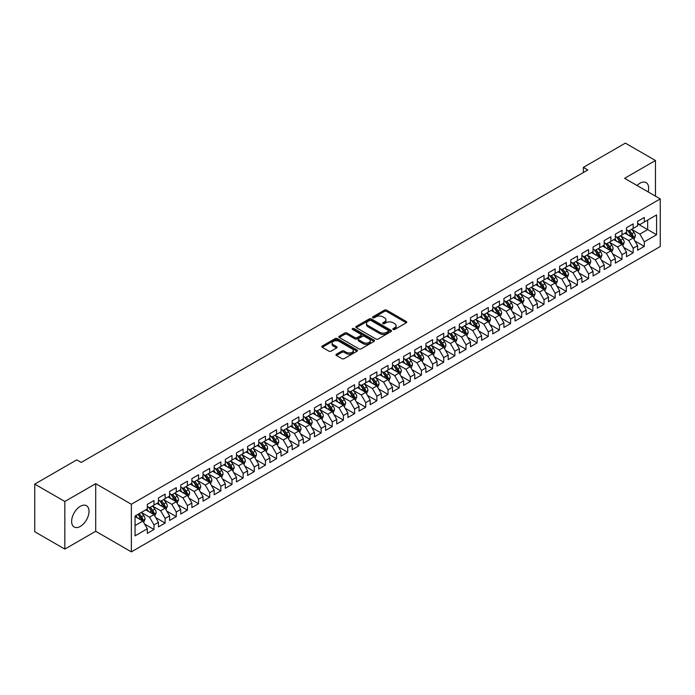 <?xml version="1.0" encoding="UTF-8"?>
<svg xmlns="http://www.w3.org/2000/svg" width="695" height="695" viewBox="0 0 695 695"><rect width="100%" height="100%" fill="white"/><g stroke="black" fill="none" stroke-linecap="round" stroke-linejoin="round"><path stroke-width="1.04" d="M393.161 329.473A1.086 0.625 0 0 0 394.699 329.473L406.314 322.758A1.546 0.895 0 0 0 406.775 322.132A1.546 0.895 0 0 0 406.314 321.498L386.629 310.135A1.546 0.895 0 0 0 384.439 310.135L372.824 316.842A1.086 0.625 0 0 0 372.503 317.285A1.086 0.625 0 0 0 372.824 317.728A1.086 0.625 0 0 0 374.353 317.728L375.856 316.859A4.952 2.858 0 0 1 382.858 316.859L384.5 317.806A4.952 2.858 0 0 1 385.942 319.822A4.952 2.858 0 0 1 384.5 321.846L382.988 322.715A1.086 0.625 0 0 0 382.676 323.158A1.086 0.625 0 0 0 382.988 323.601A1.086 0.625 0 0 0 384.526 323.601L386.029 322.732A4.952 2.858 0 0 1 393.031 322.732L394.673 323.679A4.952 2.858 0 0 1 396.115 325.694A4.952 2.858 0 0 1 394.673 327.719L393.161 328.587A1.086 0.625 0 0 0 392.849 329.03A1.086 0.625 0 0 0 393.161 329.473L393.161 328.587M80.325 526.393A12.293 7.098 120 0 0 88.361 515.56A12.293 7.098 120 0 0 86.475 505.708A12.293 7.098 120 0 0 80.325 506.316A12.293 7.098 120 0 0 72.297 517.149A12.293 7.098 120 0 0 74.183 527.001A12.293 7.098 120 0 0 80.325 526.393M648.148 191.924A12.293 7.098 120 0 0 646.115 182.603A12.293 7.098 120 0 0 639.965 183.211A12.293 7.098 120 0 0 637.028 185.504M336.423 354.215A1.546 0.895 0 0 0 335.972 354.841A1.546 0.895 0 0 0 336.423 355.475L341.949 358.663A1.546 0.895 0 0 0 344.138 358.663L357.039 351.21A1.546 0.895 0 0 0 357.491 350.584A1.546 0.895 0 0 0 357.039 349.95L337.353 338.578A1.546 0.895 0 0 0 335.164 338.578L322.254 346.032A1.546 0.895 0 0 0 321.802 346.666A1.546 0.895 0 0 0 322.254 347.3L328.926 351.149A1.546 0.895 0 0 0 331.115 351.149L336.641 347.96A1.546 0.895 0 0 0 337.092 347.326A1.546 0.895 0 0 0 336.641 346.692L333.331 344.79A4.135 2.389 0 0 1 332.123 343.095A4.135 2.389 0 0 1 334.677 340.889A4.135 2.389 0 0 1 339.186 341.41L352.148 348.89A4.135 2.389 0 0 1 353.355 350.584A4.135 2.389 0 0 1 350.801 352.791A4.135 2.389 0 0 1 346.292 352.269L344.138 351.018A1.546 0.895 0 0 0 341.949 351.018L336.423 354.215L336.423 355.475L341.949 352.313L341.949 351.018M64.835 501.495L64.835 549.102L95.71 531.284L95.71 483.668L64.835 501.495L34.75 484.12L76.763 459.864L81.219 462.436L587.814 169.962L583.357 167.382L583.357 172.534M95.71 483.668L131.364 504.257L660.25 198.909L660.25 246.525L131.364 551.873L131.364 504.257M655.455 196.146L655.455 160.502L624.588 178.32L660.25 198.909M655.455 160.502L625.37 143.127L583.357 167.382M375.96 339.021A1.546 0.895 0 0 0 378.149 339.021L391.059 331.567A1.546 0.895 0 0 0 391.511 330.942A1.546 0.895 0 0 0 391.059 330.307L371.373 318.944A1.546 0.895 0 0 0 369.184 318.944L356.274 326.389A1.546 0.895 0 0 0 355.823 327.024A1.546 0.895 0 0 0 356.274 327.658L375.96 339.021M352.938 329.708A1.086 0.625 0 0 1 354.033 329.856L354.033 328.57L374.049 340.124A1.546 0.895 0 0 1 374.501 340.759A1.546 0.895 0 0 1 374.049 341.393L361.139 348.847A1.546 0.895 0 0 1 358.959 348.847L339.264 337.475L339.264 336.215A1.546 0.895 0 0 0 338.812 336.84A1.546 0.895 0 0 0 339.264 337.475M339.264 336.215L344.79 333.027A1.546 0.895 0 0 1 346.979 333.027L354.963 337.631A1.546 0.895 0 0 0 357.152 337.631L360.818 335.52A1.546 0.895 0 0 0 361.27 334.886A1.546 0.895 0 0 0 360.818 334.252L352.504 329.456A1.086 0.625 0 0 1 352.183 329.013A1.086 0.625 0 0 1 352.852 328.44A1.086 0.625 0 0 1 354.033 328.57M637.628 223.807L647.662 229.602L647.662 220.08L656.575 214.929L644.317 222.009L644.317 217.439L637.628 221.297L637.628 225.866L633.171 228.446L633.171 223.877L626.482 227.734L626.482 232.304L622.025 234.875L622.025 230.306L615.344 234.172L615.344 238.733L610.879 241.313L610.879 236.743L604.198 240.6L604.198 245.17L599.742 247.741L599.742 243.172L593.052 247.038L593.052 251.607L588.596 254.179L588.596 249.609L581.906 253.466L581.906 258.036L577.449 260.608L577.449 256.047L570.769 259.904L570.769 264.474L566.312 267.045L566.312 262.475L559.623 266.341L559.623 270.902L555.166 273.483L555.166 268.913L548.477 272.77L548.477 277.34L544.02 279.911L544.02 275.342L537.331 279.208L537.331 283.777L532.874 286.349L532.874 281.779L526.193 285.636L526.193 290.206L521.736 292.777L521.736 288.216L515.047 292.074L515.047 296.643L510.59 299.215L510.59 294.645L503.901 298.503L503.901 303.072L499.444 305.652L499.444 301.083L492.755 304.94L492.755 309.51L488.298 312.081L488.298 307.511L481.618 311.377L481.618 315.938L477.161 318.519L477.161 313.949L470.472 317.806L470.472 322.376L466.015 324.947L466.015 320.378L459.326 324.244L459.326 328.813L454.869 331.385L454.869 326.815L448.188 330.672L448.188 335.242L443.723 337.813L443.723 333.253L437.042 337.11L437.042 341.679L432.585 344.251L432.585 339.681L425.896 343.547L425.896 348.108L421.439 350.688L421.439 346.119L414.75 349.976L414.75 354.546L410.293 357.117L410.293 352.547L403.613 356.413L403.613 360.983L399.147 363.555L399.147 358.985L392.466 362.842L392.466 367.412L388.01 369.983L388.01 365.414L381.32 369.28L381.32 373.849L376.864 376.421L376.864 371.851L370.174 375.708L370.174 380.278L365.718 382.849L365.718 378.288L359.037 382.146L359.037 386.715L354.58 389.287L354.58 384.717L347.891 388.583L347.891 393.144L343.434 395.724L343.434 391.155L336.745 395.012L336.745 399.582L332.288 402.153L332.288 397.583L325.599 401.449L325.599 406.019L321.142 408.591L321.142 404.021L314.461 407.878L314.461 412.448L310.005 415.019L310.005 410.458L303.315 414.316L303.315 418.885L298.859 421.457L298.859 416.887L292.169 420.744L292.169 425.314L287.713 427.894L287.713 423.325L281.023 427.182L281.023 431.751L276.567 434.323L276.567 429.753L269.886 433.619L269.886 438.18L265.429 440.76L265.429 436.191L258.74 440.048L258.74 444.618L254.283 447.189L254.283 442.619L247.594 446.485L247.594 451.055L243.137 453.626L243.137 449.057L236.456 452.914L236.456 457.484L231.991 460.055L231.991 455.494L225.31 459.352L225.31 463.921L220.854 466.493L220.854 461.923L214.164 465.789L214.164 470.35L209.708 472.93L209.708 468.361L203.018 472.218L203.018 476.787L198.561 479.359L198.561 474.789L191.881 478.655L191.881 483.225L187.415 485.796L187.415 481.227L180.735 485.084L180.735 489.654L176.278 492.225L176.278 487.664L169.589 491.521L169.589 496.091L165.132 498.663L165.132 494.093L158.443 497.95L158.443 502.52L153.986 505.1L153.986 500.53L147.305 504.388L147.305 508.957L135.047 516.038L135.047 535.854L147.305 528.773L142.849 521.05L135.047 516.55M656.575 214.929L656.575 234.745L644.317 241.825L639.86 234.102L631.781 229.437M634.9 240.957L644.317 246.395L644.317 241.825M644.317 246.395L637.628 250.252L637.628 245.683L633.171 248.263L628.714 240.54L620.635 235.874M623.754 247.394L633.171 252.824L633.171 248.263M633.171 252.824L626.482 256.69L626.482 252.12L622.025 254.691L617.568 246.968L609.489 242.303M612.608 253.823L622.025 259.261L622.025 254.691M622.025 259.261L615.344 263.118L615.344 258.549L610.879 261.129L606.422 253.406L598.343 248.74M601.47 260.26L610.879 265.698L610.879 261.129M610.879 265.698L604.198 269.556L604.198 264.986L599.742 267.558L595.285 259.843L587.206 255.178M590.324 266.689L599.742 272.127L599.742 267.558M599.742 272.127L593.052 275.985L593.052 271.424L588.596 273.995L584.139 266.272L576.059 261.607M579.178 273.126L588.596 278.565L588.596 273.995M588.596 278.565L581.906 282.422L581.906 277.852L577.449 280.424L572.993 272.709L564.913 268.044M568.032 279.555L577.449 284.993L577.449 280.424M577.449 284.993L570.769 288.859L570.769 284.29L566.312 286.861L561.847 279.138L553.767 274.473M556.895 285.993L566.312 291.431L566.312 286.861M566.312 291.431L559.623 295.288L559.623 290.719L555.166 293.299L550.709 285.576L542.63 280.91M545.749 292.43L555.166 297.86L555.166 293.299M555.166 297.86L548.477 301.726L548.477 297.156L544.02 299.727L539.563 292.004L531.484 287.348M534.603 298.859L544.02 304.297L544.02 299.727M544.02 304.297L537.331 308.154L537.331 303.593L532.874 306.165L528.417 298.442L520.338 293.777M523.457 305.296L532.874 310.735L532.874 306.165M532.874 310.735L526.193 314.592L526.193 310.022L521.736 312.594L517.271 304.879L509.192 300.214M512.319 311.725L521.736 317.163L521.736 312.594M521.736 317.163L515.047 321.029L515.047 316.46L510.59 319.031L506.134 311.308L498.054 306.643M501.173 318.162L510.59 323.601L510.59 319.031M510.59 323.601L503.901 327.458L503.901 322.888L499.444 325.469L494.988 317.745L486.908 313.08M490.027 324.6L499.444 330.029L499.444 325.469M499.444 330.029L492.755 333.895L492.755 329.326L488.298 331.897L483.842 324.174L475.762 319.509M478.881 331.029L488.298 336.467L488.298 331.897M488.298 336.467L481.618 340.324L481.618 335.755L477.161 338.335L472.704 330.612L464.625 325.946M467.744 337.466L477.161 342.904L477.161 338.335M477.161 342.904L470.472 346.762L470.472 342.192L466.015 344.763L461.558 337.049L453.479 332.384M456.598 343.895L466.015 349.333L466.015 344.763M466.015 349.333L459.326 353.19L459.326 348.629L454.869 351.201L450.412 343.478L442.333 338.812M445.452 350.332L454.869 355.77L454.869 351.201M454.869 355.77L448.188 359.628L448.188 355.058L443.723 357.63L439.266 349.915L431.187 345.25M434.314 356.761L443.723 362.199L443.723 357.63M443.723 362.199L437.042 366.065L437.042 361.496L432.585 364.067L428.129 356.344L420.049 351.679M423.168 363.198L432.585 368.637L432.585 364.067M432.585 368.637L425.896 372.494L425.896 367.924L421.439 370.505L416.983 362.781L408.903 358.116M412.022 369.636L421.439 375.065L421.439 370.505M421.439 375.065L414.75 378.931L414.75 374.362L410.293 376.933L405.837 369.21L397.757 364.554M400.876 376.065L410.293 381.503L410.293 376.933M410.293 381.503L403.613 385.36L403.613 380.799L399.147 383.371L394.69 375.647L386.611 370.982M389.739 382.502L399.147 387.94L399.147 383.371M399.147 387.94L392.466 391.798L392.466 387.228L388.01 389.799L383.553 382.085L375.474 377.42M378.593 388.931L388.01 394.369L388.01 389.799M388.01 394.369L381.32 398.235L381.32 393.665L376.864 396.237L372.407 388.514L364.328 383.849M367.447 395.368L376.864 400.807L376.864 396.237M376.864 400.807L370.174 404.664L370.174 400.094L365.718 402.666L361.261 394.951L353.182 390.286M356.3 401.806L365.718 407.235L365.718 402.666M365.718 407.235L359.037 411.101L359.037 406.532L354.58 409.103L350.115 401.38L342.036 396.715M345.163 408.234L354.58 413.673L354.58 409.103M354.58 413.673L347.891 417.53L347.891 412.96L343.434 415.541L338.978 407.817L330.898 403.152M334.017 414.672L343.434 420.101L343.434 415.541M343.434 420.101L336.745 423.967L336.745 419.398L332.288 421.969L327.832 414.255L319.752 409.59M322.871 421.101L332.288 426.539L332.288 421.969M332.288 426.539L325.599 430.396L325.599 425.835L321.142 428.407L316.685 420.684L308.606 416.018M311.725 427.538L321.142 432.976L321.142 428.407M321.142 432.976L314.461 436.834L314.461 432.264L310.005 434.835L305.539 427.121L297.46 422.456M300.588 433.967L310.005 439.405L310.005 434.835M310.005 439.405L303.315 443.271L303.315 438.701L298.859 441.273L294.402 433.55L286.323 428.885M289.441 440.404L298.859 445.843L298.859 441.273M298.859 445.843L292.169 449.7L292.169 445.13L287.713 447.71L283.256 439.987L275.177 435.322M278.295 446.842L287.713 452.271L287.713 447.71M287.713 452.271L281.023 456.137L281.023 451.568L276.567 454.139L272.11 446.416L264.031 441.759M267.149 453.27L276.567 458.709L276.567 454.139M276.567 458.709L269.886 462.566L269.886 457.996L265.429 460.577L260.972 452.853L252.893 448.188M256.012 459.708L265.429 465.146L265.429 460.577M265.429 465.146L258.74 469.003L258.74 464.434L254.283 467.005L249.826 459.291L241.747 454.626M244.866 466.136L254.283 471.575L254.283 467.005M254.283 471.575L247.594 475.432L247.594 470.871L243.137 473.443L238.68 465.72L230.601 461.054M233.72 472.574L243.137 478.012L243.137 473.443M243.137 478.012L236.456 481.87L236.456 477.3L231.991 479.871L227.534 472.157L219.455 467.492M222.582 479.011L231.991 484.441L231.991 479.871M231.991 484.441L225.31 488.307L225.31 483.737L220.854 486.309L216.397 478.586L208.318 473.921M211.436 485.44L220.854 490.878L220.854 486.309M220.854 490.878L214.164 494.736L214.164 490.166L209.708 492.746L205.251 485.023L197.172 480.358M200.29 491.878L209.708 497.307L209.708 492.746M209.708 497.307L203.018 501.173L203.018 496.604L198.561 499.175L194.105 491.461L186.025 486.795M189.144 498.306L198.561 503.745L198.561 499.175M198.561 503.745L191.881 507.602L191.881 503.041L187.415 505.613L182.959 497.889L174.879 493.224M178.007 504.744L187.415 510.182L187.415 505.613M187.415 510.182L180.735 514.039L180.735 509.47L176.278 512.041L171.821 504.327L163.742 499.662M166.861 511.173L176.278 516.611L176.278 512.041M176.278 516.611L169.589 520.477L169.589 515.907L165.132 518.479L160.675 510.755L152.596 506.09M155.715 517.61L165.132 523.048L165.132 518.479M165.132 523.048L158.443 526.906L158.443 522.336L153.986 524.916L149.529 517.193L141.45 512.528M144.569 524.047L153.986 529.477L153.986 524.916M153.986 529.477L147.305 533.343L147.305 528.773M147.305 506.386L149.529 507.671L153.986 505.1M135.047 525.559L142.849 521.05M158.443 499.948L160.675 501.234L165.132 498.663M149.529 517.193L153.986 514.621L145.742 509.861M158.443 522.336L153.986 514.621M169.589 493.511L171.821 494.805L176.278 492.225M160.675 510.755L165.132 508.184L156.888 503.423M169.589 515.907L165.132 508.184M180.735 487.082L182.959 488.368L187.415 485.796M171.821 504.327L176.278 501.747L168.034 496.986M180.735 509.47L176.278 501.747M191.881 480.645L194.105 481.93L198.561 479.359M182.959 497.889L187.415 495.318L179.171 490.557M191.881 503.041L187.415 495.318M203.018 474.216L205.251 475.502L209.708 472.93M194.105 491.461L198.561 488.88L190.317 484.12M203.018 496.604L198.561 488.88M214.164 467.778L216.397 469.064L220.854 466.493M205.251 485.023L209.708 482.452L201.463 477.691M214.164 490.166L209.708 482.452M225.31 461.35L227.534 462.635L231.991 460.055M216.397 478.586L220.854 476.014L212.601 471.253M225.31 483.737L220.854 476.014M236.456 454.912L238.68 456.198L243.137 453.626M227.534 472.157L231.991 469.585L223.747 464.816M236.456 477.3L231.991 469.585M247.594 448.475L249.826 449.769L254.283 447.189M238.68 465.72L243.137 463.148L234.893 458.387M247.594 470.871L243.137 463.148M258.74 442.046L260.972 443.332L265.429 440.76M249.826 459.291L254.283 456.711L246.039 451.95M258.74 464.434L254.283 456.711M269.886 435.609L272.11 436.894L276.567 434.323M260.972 452.853L265.429 450.282L257.176 445.521M269.886 457.996L265.429 450.282M281.023 429.18L283.256 430.466L287.713 427.894M272.11 446.416L276.567 443.844L268.322 439.084M281.023 451.568L276.567 443.844M292.169 422.742L294.402 424.028L298.859 421.457M283.256 439.987L287.713 437.416L279.468 432.655M292.169 445.13L287.713 437.416M303.315 416.314L305.539 417.599L310.005 415.019M294.402 433.55L298.859 430.978L290.614 426.217M303.315 438.701L298.859 430.978M314.461 409.876L316.685 411.162L321.142 408.591M305.539 427.121L310.005 424.541L301.752 419.78M314.461 432.264L310.005 424.541M325.599 403.439L327.832 404.725L332.288 402.153M316.685 420.684L321.142 418.112L312.898 413.351M325.599 425.835L321.142 418.112M336.745 397.01L338.978 398.296L343.434 395.724M327.832 414.255L332.288 411.675L324.044 406.914M336.745 419.398L332.288 411.675M347.891 390.573L350.115 391.858L354.58 389.287M338.978 407.817L343.434 405.246L335.19 400.485M347.891 412.96L343.434 405.246M359.037 384.144L361.261 385.43L365.718 382.849M350.115 401.38L354.58 398.808L346.327 394.048M359.037 406.532L354.58 398.808M370.174 377.706L372.407 378.992L376.864 376.421M361.261 394.951L365.718 392.38L357.473 387.619M370.174 400.094L365.718 392.38M381.32 371.269L383.553 372.563L388.01 369.983M372.407 388.514L376.864 385.942L368.619 381.181M381.32 393.665L376.864 385.942M392.466 364.84L394.69 366.126L399.147 363.555M383.553 382.085L388.01 379.505L379.765 374.744M392.466 387.228L388.01 379.505M403.613 358.403L405.837 359.689L410.293 357.117M394.69 375.647L399.147 373.076L390.903 368.315M403.613 380.799L399.147 373.076M414.75 351.974L416.983 353.26L421.439 350.688M405.837 369.21L410.293 366.639L402.049 361.878M414.75 374.362L410.293 366.639M425.896 345.537L428.129 346.822L432.585 344.251M416.983 362.781L421.439 360.21L413.195 355.449M425.896 367.924L421.439 360.21M437.042 339.108L439.266 340.394L443.723 337.813M428.129 356.344L432.585 353.772L424.332 349.012M437.042 361.496L432.585 353.772M448.188 332.67L450.412 333.956L454.869 331.385M439.266 349.915L443.723 347.335L435.478 342.574M448.188 355.058L443.723 347.335M459.326 326.233L461.558 327.519L466.015 324.947M450.412 343.478L454.869 340.906L446.624 336.145M459.326 348.629L454.869 340.906M470.472 319.804L472.704 321.09L477.161 318.519M461.558 337.049L466.015 334.469L457.77 329.708M470.472 342.192L466.015 334.469M481.618 313.367L483.842 314.653L488.298 312.081M472.704 330.612L477.161 328.04L468.908 323.279M481.618 335.755L477.161 328.04M492.755 306.938L494.988 308.224L499.444 305.652M483.842 324.174L488.298 321.603L480.054 316.842M492.755 329.326L488.298 321.603M503.901 300.501L506.134 301.786L510.59 299.215M494.988 317.745L499.444 315.174L491.2 310.413M503.901 322.888L499.444 315.174M515.047 294.063L517.271 295.358L521.736 292.777M506.134 311.308L510.59 308.736L502.346 303.976M515.047 316.46L510.59 308.736M526.193 287.634L528.417 288.92L532.874 286.349M517.271 304.879L521.736 302.299L513.483 297.538M526.193 310.022L521.736 302.299M537.331 281.197L539.563 282.483L544.02 279.911M528.417 298.442L532.874 295.87L524.629 291.109M537.331 303.593L532.874 295.87M548.477 274.768L550.709 276.054L555.166 273.483M539.563 292.004L544.02 289.433L535.776 284.672M548.477 297.156L544.02 289.433M559.623 268.331L561.847 269.617L566.312 267.045M550.709 285.576L555.166 283.004L546.922 278.243M559.623 290.719L555.166 283.004M570.769 261.902L572.993 263.188L577.449 260.608M561.847 279.138L566.312 276.567L558.059 271.806M570.769 284.29L566.312 276.567M581.906 255.465L584.139 256.75L588.596 254.179M572.993 272.709L577.449 270.138L569.205 265.368M581.906 277.852L577.449 270.138M593.052 249.027L595.285 250.322L599.742 247.741M584.139 266.272L588.596 263.7L580.351 258.94M593.052 271.424L588.596 263.7M604.198 242.598L606.422 243.884L610.879 241.313M595.285 259.843L599.742 257.263L591.488 252.502M604.198 264.986L599.742 257.263M615.344 236.161L617.568 237.447L622.025 234.875M606.422 253.406L610.879 250.834L602.635 246.073M615.344 258.549L610.879 250.834M626.482 229.732L628.714 231.018L633.171 228.446M617.568 246.968L622.025 244.397L613.781 239.636M626.482 252.12L622.025 244.397M637.628 223.295L639.86 224.581L644.317 222.009M628.714 240.54L633.171 237.968L624.927 233.207M637.628 245.683L633.171 237.968M34.75 484.12L34.75 531.736L64.835 549.102M95.71 531.284L131.364 551.873M639.86 234.102L647.662 229.602L656.575 234.745M393.596 329.621L394.673 329.004A4.952 2.858 0 0 0 396.115 326.989L396.115 325.694M385.942 319.822L385.942 321.116A4.952 2.858 0 0 1 384.5 323.132L383.423 323.748M406.297 322.775L386.629 311.421A1.546 0.895 0 0 0 384.439 311.421L373.25 317.876M391.042 331.584L371.373 320.23A1.546 0.895 0 0 0 369.184 320.23L356.292 327.666L356.274 326.389M388.323 331.385A1.086 0.625 0 0 0 388.644 330.942A1.086 0.625 0 0 0 388.323 330.499L371.043 320.517A1.086 0.625 0 0 0 369.514 320.517L367.924 321.438A4.952 2.858 0 0 0 366.474 323.453A4.952 2.858 0 0 0 367.924 325.477L379.739 332.297A4.952 2.858 0 0 0 386.741 332.297L388.323 331.385L388.323 332.67A1.086 0.625 0 0 0 388.644 332.227L388.644 330.942M366.474 323.453L366.474 324.739A4.952 2.858 0 0 0 367.924 326.763L367.924 325.477M388.323 332.67L386.741 333.583A4.952 2.858 0 0 1 379.739 333.583L367.924 326.763M339.29 337.492L344.79 334.312L344.79 333.027M361.27 334.886L361.27 336.171A1.546 0.895 0 0 1 360.818 336.806L357.152 338.917A1.546 0.895 0 0 1 354.963 338.917L346.979 334.312A1.546 0.895 0 0 0 344.79 334.312M354.033 329.856L374.032 341.401M363.25 342.418A4.135 2.389 0 0 0 367.759 342.939A4.135 2.389 0 0 0 370.313 340.732A4.135 2.389 0 0 0 369.097 339.038L364.536 336.406A1.546 0.895 0 0 0 362.347 336.406L358.681 338.517A1.546 0.895 0 0 0 358.229 339.151A1.546 0.895 0 0 0 358.681 339.777L363.25 342.418L363.25 343.704A4.135 2.389 0 0 0 367.759 344.225A4.135 2.389 0 0 0 370.313 342.018L370.313 340.732M358.229 339.151L358.229 340.437A1.546 0.895 0 0 0 358.681 341.071L358.681 339.777M363.25 343.704L358.681 341.071M353.355 350.584L353.355 351.87A4.135 2.389 0 0 1 350.801 354.076A4.135 2.389 0 0 1 346.292 353.555L344.138 352.313A1.546 0.895 0 0 0 341.949 352.313M332.123 343.095L332.123 344.381A4.135 2.389 0 0 0 333.331 346.075L333.331 344.79M336.641 346.692L336.641 347.96L333.331 346.075M357.022 351.227L337.353 339.864A1.546 0.895 0 0 0 335.164 339.864L322.28 347.309M633.996 239.393L635.378 236.022A4.179 2.415 -120 0 0 634.04 232.469L631.677 229.307M627.906 234.927L626.108 232.521M627.472 230.297L630.591 234.458A4.179 2.415 60 0 1 631.781 236.969L633.119 236.196A4.179 2.415 -120 0 0 631.929 233.685L629.557 230.532M628.211 230.723L631.13 234.623A2.128 1.225 60 0 1 631.52 235.275L633.119 236.196M622.85 245.83L624.232 242.459A4.179 2.415 -120 0 0 622.902 238.898L620.531 235.735M616.76 241.356L614.962 238.958M616.326 236.734L619.445 240.896A4.179 2.415 60 0 1 620.644 243.406L621.982 242.633A4.179 2.415 -120 0 0 620.783 240.122L618.42 236.96M617.064 237.16L619.992 241.061A2.128 1.225 60 0 1 620.374 241.704L621.982 242.633M611.704 252.259L613.086 248.888A4.179 2.415 -120 0 0 611.756 245.335L609.385 242.173M605.614 247.794L603.816 245.387M605.189 243.172L608.299 247.324A4.179 2.415 60 0 1 609.498 249.835L610.836 249.071A4.179 2.415 -120 0 0 609.637 246.551L607.274 243.398M605.918 243.589L608.846 247.498A2.128 1.225 60 0 1 609.228 248.141L610.836 249.071M600.567 258.696L601.948 255.326A4.179 2.415 -120 0 0 600.61 251.764L598.247 248.61M594.477 254.222L592.67 251.825M594.043 249.601L597.161 253.762A4.179 2.415 60 0 1 598.352 256.273L599.689 255.499A4.179 2.415 -120 0 0 598.499 252.989L596.128 249.826M594.781 250.026L597.7 253.927A2.128 1.225 60 0 1 598.091 254.579L599.689 255.499M589.421 265.125L590.802 261.754A4.179 2.415 -120 0 0 589.473 258.201L587.101 255.039M583.331 260.66L581.533 258.253M582.897 256.038L586.015 260.191A4.179 2.415 60 0 1 587.206 262.71L588.543 261.937A4.179 2.415 -120 0 0 587.353 259.426L584.981 256.264M583.635 256.464L586.554 260.364A2.128 1.225 60 0 1 586.945 261.007L588.543 261.937M578.275 271.563L579.656 268.192A4.179 2.415 -120 0 0 578.327 264.63L575.955 261.476M572.185 267.097L570.386 264.691M571.75 262.467L574.869 266.628A4.179 2.415 60 0 1 576.068 269.139L577.406 268.366A4.179 2.415 -120 0 0 576.207 265.855L573.844 262.693M572.489 262.892L575.417 266.793A2.128 1.225 60 0 1 575.799 267.445L577.406 268.366M567.129 278L568.51 274.621A4.179 2.415 -120 0 0 567.181 271.067L564.818 267.905M561.039 273.526L559.24 271.128M560.613 268.904L563.723 273.065A4.179 2.415 60 0 1 564.922 275.576L566.26 274.803A4.179 2.415 -120 0 0 565.061 272.292L562.698 269.13M561.343 269.33L564.27 273.231A2.128 1.225 60 0 1 564.653 273.873L566.26 274.803M555.991 284.429L557.373 281.058A4.179 2.415 -120 0 0 556.035 277.505L553.672 274.343M549.901 279.963L548.094 277.557M549.467 275.333L552.586 279.494A4.179 2.415 60 0 1 553.776 282.005L555.114 281.232A4.179 2.415 -120 0 0 553.924 278.721L551.552 275.567M550.205 275.759L553.124 279.668A2.128 1.225 60 0 1 553.515 280.311L555.114 281.232M544.845 290.866L546.227 287.495A4.179 2.415 -120 0 0 544.897 283.934L542.526 280.771M538.755 286.392L536.957 283.994M538.321 281.77L541.44 285.932A4.179 2.415 60 0 1 542.639 288.442L543.968 287.669A4.179 2.415 -120 0 0 542.778 285.159L540.406 281.996M539.059 282.196L541.978 286.097A2.128 1.225 60 0 1 542.369 286.748L543.968 287.669M533.699 297.295L535.081 293.924A4.179 2.415 -120 0 0 533.751 290.371L531.38 287.209M527.609 292.83L525.811 290.423M527.184 288.208L530.294 292.36A4.179 2.415 60 0 1 531.493 294.88L532.83 294.107A4.179 2.415 -120 0 0 531.632 291.596L529.269 288.434M527.913 288.625L530.841 292.534A2.128 1.225 60 0 1 531.223 293.177L532.83 294.107M522.562 303.732L523.943 300.362A4.179 2.415 -120 0 0 522.605 296.8L520.242 293.646M516.463 299.258L514.665 296.861M516.038 294.637L519.148 298.798A4.179 2.415 60 0 1 520.346 301.309L521.684 300.535A4.179 2.415 -120 0 0 520.486 298.025L518.122 294.862M516.767 295.062L519.695 298.963A2.128 1.225 60 0 1 520.077 299.615L521.684 300.535M511.416 310.161L512.797 306.79A4.179 2.415 -120 0 0 511.459 303.237L509.096 300.075M505.326 305.696L503.519 303.298M504.891 301.074L508.01 305.235A4.179 2.415 60 0 1 509.2 307.746L510.538 306.973A4.179 2.415 -120 0 0 509.348 304.462L506.976 301.3M505.63 301.5L508.549 305.4A2.128 1.225 60 0 1 508.94 306.043L510.538 306.973M500.27 316.599L501.651 313.228A4.179 2.415 -120 0 0 500.322 309.675L497.95 306.512M494.18 312.133L492.381 309.727M493.745 307.503L496.864 311.664A4.179 2.415 60 0 1 498.063 314.175L499.401 313.402A4.179 2.415 -120 0 0 498.202 310.891L495.83 307.737M494.484 307.928L497.403 311.829A2.128 1.225 60 0 1 497.794 312.481L499.401 313.402M489.124 323.036L490.505 319.657A4.179 2.415 -120 0 0 489.176 316.103L486.804 312.941M483.034 318.562L481.235 316.164M482.608 313.94L485.718 318.102A4.179 2.415 60 0 1 486.917 320.612L488.255 319.839A4.179 2.415 -120 0 0 487.056 317.328L484.693 314.166M483.338 314.366L486.265 318.267A2.128 1.225 60 0 1 486.648 318.909L488.255 319.839M477.986 329.465L479.368 326.094A4.179 2.415 -120 0 0 478.03 322.541L475.667 319.379M471.888 324.999L470.089 322.593M471.462 320.378L474.581 324.53A4.179 2.415 60 0 1 475.771 327.041L477.109 326.276A4.179 2.415 -120 0 0 475.91 323.757L473.547 320.604M472.192 320.795L475.119 324.704A2.128 1.225 60 0 1 475.502 325.347L477.109 326.276M466.84 335.902L468.222 332.531A4.179 2.415 -120 0 0 466.884 328.97L464.521 325.816M460.75 331.428L458.952 329.03M460.316 326.806L463.435 330.968A4.179 2.415 60 0 1 464.625 333.478L465.963 332.705A4.179 2.415 -120 0 0 464.773 330.195L462.401 327.032M461.054 327.232L463.973 331.133A2.128 1.225 60 0 1 464.364 331.784L465.963 332.705M455.694 342.331L457.075 338.96A4.179 2.415 -120 0 0 455.746 335.407L453.375 332.245M449.604 337.866L447.806 335.459M449.17 333.244L452.289 337.396A4.179 2.415 60 0 1 453.488 339.916L454.825 339.143A4.179 2.415 -120 0 0 453.626 336.632L451.255 333.47M449.908 333.669L452.827 337.57A2.128 1.225 60 0 1 453.218 338.213L454.825 339.143M444.548 348.768L445.929 345.398A4.179 2.415 -120 0 0 444.6 341.836L442.229 338.682M438.458 344.303L436.66 341.897M438.032 339.673L441.143 343.834A4.179 2.415 60 0 1 442.341 346.345L443.679 345.571A4.179 2.415 -120 0 0 442.48 343.061L440.117 339.898M438.762 340.098L441.69 343.999A2.128 1.225 60 0 1 442.072 344.651L443.679 345.571M433.411 355.197L434.792 351.826A4.179 2.415 -120 0 0 433.454 348.273L431.091 345.111M427.312 350.732L425.514 348.334M426.886 346.11L430.005 350.271A4.179 2.415 60 0 1 431.195 352.782L432.533 352.009A4.179 2.415 -120 0 0 431.334 349.498L428.971 346.336M427.616 346.536L430.544 350.436A2.128 1.225 60 0 1 430.935 351.079L432.533 352.009M422.265 361.635L423.646 358.264A4.179 2.415 -120 0 0 422.308 354.711L419.945 351.548M416.175 357.169L414.376 354.763M415.74 352.539L418.859 356.7A4.179 2.415 60 0 1 420.049 359.211L421.387 358.438A4.179 2.415 -120 0 0 420.197 355.927L417.825 352.773M416.479 352.964L419.398 356.874A2.128 1.225 60 0 1 419.789 357.517L421.387 358.438M411.119 368.072L412.5 364.701A4.179 2.415 -120 0 0 411.171 361.139L408.799 357.977M405.029 363.598L403.23 361.2M404.594 358.976L407.713 363.137A4.179 2.415 60 0 1 408.912 365.648L410.25 364.875A4.179 2.415 -120 0 0 409.051 362.364L406.688 359.202M405.333 359.402L408.26 363.303A2.128 1.225 60 0 1 408.643 363.945L410.25 364.875M399.972 374.501L401.354 371.13A4.179 2.415 -120 0 0 400.025 367.577L397.662 364.415M393.883 370.035L392.084 367.629M393.457 365.414L396.567 369.566A4.179 2.415 60 0 1 397.766 372.086L399.104 371.312A4.179 2.415 -120 0 0 397.905 368.793L395.542 365.639M394.187 365.831L397.114 369.74A2.128 1.225 60 0 1 397.497 370.383L399.104 371.312M388.835 380.938L390.216 377.567A4.179 2.415 -120 0 0 388.879 374.006L386.516 370.852M382.745 376.464L380.938 374.066M382.311 371.842L385.43 376.004A4.179 2.415 60 0 1 386.62 378.514L387.958 377.741A4.179 2.415 -120 0 0 386.767 375.231L384.396 372.068M383.049 372.268L385.968 376.169A2.128 1.225 60 0 1 386.359 376.82L387.958 377.741M377.689 387.367L379.07 383.996A4.179 2.415 -120 0 0 377.741 380.443L375.37 377.281M371.599 382.902L369.801 380.495M371.165 378.28L374.284 382.441A4.179 2.415 60 0 1 375.474 384.952L376.812 384.179A4.179 2.415 -120 0 0 375.621 381.668L373.25 378.506M371.903 378.706L374.822 382.606A2.128 1.225 60 0 1 375.213 383.249L376.812 384.179M366.543 393.804L367.924 390.434A4.179 2.415 -120 0 0 366.595 386.88L364.223 383.718M360.453 389.339L358.655 386.933M360.019 384.709L363.137 388.87A4.179 2.415 60 0 1 364.336 391.381L365.674 390.607A4.179 2.415 -120 0 0 364.475 388.097L362.112 384.934M360.757 385.134L363.685 389.035A2.128 1.225 60 0 1 364.067 389.687L365.674 390.607M355.397 400.242L356.778 396.862A4.179 2.415 -120 0 0 355.449 393.309L353.086 390.147M349.307 395.768L347.509 393.37M348.881 391.146L351.991 395.307A4.179 2.415 60 0 1 353.19 397.818L354.528 397.045A4.179 2.415 -120 0 0 353.329 394.534L350.966 391.372M349.611 391.572L352.539 395.472A2.128 1.225 60 0 1 352.921 396.115L354.528 397.045M344.26 406.671L345.641 403.3A4.179 2.415 -120 0 0 344.303 399.747L341.94 396.584M338.17 402.205L336.363 399.799M337.735 397.575L340.854 401.736A4.179 2.415 60 0 1 342.044 404.247L343.382 403.482A4.179 2.415 -120 0 0 342.192 400.963L339.82 397.809M338.474 398L341.393 401.91A2.128 1.225 60 0 1 341.784 402.553L343.382 403.482M333.113 413.108L334.495 409.737A4.179 2.415 -120 0 0 333.166 406.175L330.794 403.022M327.024 408.634L325.225 406.236M326.589 404.012L329.708 408.173A4.179 2.415 60 0 1 330.907 410.684L332.236 409.911A4.179 2.415 -120 0 0 331.046 407.4L328.674 404.238M327.328 404.438L330.247 408.339A2.128 1.225 60 0 1 330.638 408.99L332.236 409.911M321.967 419.537L323.349 416.166A4.179 2.415 -120 0 0 322.02 412.613L319.648 409.451M315.878 415.071L314.079 412.665M315.452 410.45L318.562 414.602A4.179 2.415 60 0 1 319.761 417.122L321.099 416.348A4.179 2.415 -120 0 0 319.9 413.838L317.537 410.676M316.182 410.867L319.109 414.776A2.128 1.225 60 0 1 319.491 415.419L321.099 416.348M310.83 425.974L312.211 422.603A4.179 2.415 -120 0 0 310.873 419.042L308.511 415.888M304.731 421.5L302.933 419.102M304.306 416.878L307.416 421.04A4.179 2.415 60 0 1 308.615 423.55L309.953 422.777A4.179 2.415 -120 0 0 308.754 420.267L306.391 417.104M305.036 417.304L307.963 421.205A2.128 1.225 60 0 1 308.345 421.856L309.953 422.777M299.684 432.403L301.065 429.032A4.179 2.415 -120 0 0 299.727 425.479L297.364 422.317M293.594 427.938L291.796 425.54M293.16 423.316L296.279 427.477A4.179 2.415 60 0 1 297.469 429.988L298.807 429.215A4.179 2.415 -120 0 0 297.616 426.704L295.245 423.542M293.898 423.742L296.817 427.642A2.128 1.225 60 0 1 297.208 428.285L298.807 429.215M288.538 438.84L289.919 435.47A4.179 2.415 -120 0 0 288.59 431.916L286.218 428.754M282.448 434.375L280.65 431.969M282.014 429.745L285.132 433.906A4.179 2.415 60 0 1 286.331 436.417L287.669 435.643A4.179 2.415 -120 0 0 286.47 433.133L284.099 429.979M282.752 430.17L285.671 434.071A2.128 1.225 60 0 1 286.062 434.722L287.669 435.643M277.392 445.278L278.773 441.907A4.179 2.415 -120 0 0 277.444 438.345L275.072 435.183M271.302 440.804L269.504 438.406M270.876 436.182L273.986 440.343A4.179 2.415 60 0 1 275.185 442.854L276.523 442.081A4.179 2.415 -120 0 0 275.324 439.57L272.961 436.408M271.606 436.608L274.534 440.508A2.128 1.225 60 0 1 274.916 441.151L276.523 442.081M266.255 451.707L267.636 448.336A4.179 2.415 -120 0 0 266.298 444.783L263.935 441.62M260.156 447.241L258.358 444.835M259.73 442.619L262.849 446.772A4.179 2.415 60 0 1 264.039 449.283L265.377 448.518A4.179 2.415 -120 0 0 264.178 445.999L261.815 442.845M260.46 443.036L263.388 446.946A2.128 1.225 60 0 1 263.77 447.589L265.377 448.518M255.108 458.144L256.49 454.773A4.179 2.415 -120 0 0 255.152 451.211L252.789 448.058M249.018 453.67L247.22 451.272M248.584 449.048L251.703 453.209A4.179 2.415 60 0 1 252.893 455.72L254.231 454.947A4.179 2.415 -120 0 0 253.041 452.436L250.669 449.274M249.323 449.474L252.242 453.375A2.128 1.225 60 0 1 252.633 454.026L254.231 454.947M243.962 464.573L245.344 461.202A4.179 2.415 -120 0 0 244.014 457.649L241.643 454.487M237.872 460.107L236.074 457.701M237.438 455.486L240.557 459.647A4.179 2.415 60 0 1 241.756 462.158L243.094 461.384A4.179 2.415 -120 0 0 241.895 458.874L239.523 455.711M238.177 455.911L241.095 459.812A2.128 1.225 60 0 1 241.486 460.455L243.094 461.384M232.816 471.01L234.198 467.639A4.179 2.415 -120 0 0 232.868 464.086L230.497 460.924M226.726 466.545L224.928 464.138M226.301 461.914L229.411 466.076A4.179 2.415 60 0 1 230.61 468.586L231.948 467.813A4.179 2.415 -120 0 0 230.749 465.303L228.386 462.14M227.03 462.34L229.958 466.241A2.128 1.225 60 0 1 230.34 466.892L231.948 467.813M221.679 477.448L223.06 474.068A4.179 2.415 -120 0 0 221.722 470.515L219.359 467.353M215.58 472.974L213.782 470.576M215.155 468.352L218.273 472.513A4.179 2.415 60 0 1 219.464 475.024L220.802 474.251A4.179 2.415 -120 0 0 219.603 471.74L217.24 468.578M215.884 468.778L218.812 472.678A2.128 1.225 60 0 1 219.203 473.321L220.802 474.251M210.533 483.876L211.914 480.506A4.179 2.415 -120 0 0 210.576 476.952L208.213 473.79M204.443 479.411L202.645 477.005M204.009 474.781L207.127 478.942A4.179 2.415 60 0 1 208.318 481.453L209.655 480.688A4.179 2.415 -120 0 0 208.465 478.169L206.094 475.015M204.747 475.206L207.666 479.116A2.128 1.225 60 0 1 208.057 479.759L209.655 480.688M199.387 490.314L200.768 486.943A4.179 2.415 -120 0 0 199.439 483.381L197.067 480.219M193.297 485.84L191.499 483.442M192.863 481.218L195.981 485.379A4.179 2.415 60 0 1 197.18 487.89L198.518 487.117A4.179 2.415 -120 0 0 197.319 484.606L194.956 481.444M193.601 481.644L196.529 485.544A2.128 1.225 60 0 1 196.911 486.196L198.518 487.117M188.241 496.743L189.622 493.372A4.179 2.415 -120 0 0 188.293 489.819L185.93 486.656M182.151 492.277L180.352 489.871M181.725 487.655L184.835 491.808A4.179 2.415 60 0 1 186.034 494.327L187.372 493.554A4.179 2.415 -120 0 0 186.173 491.044L183.81 487.881M182.455 488.072L185.383 491.982A2.128 1.225 60 0 1 185.765 492.625L187.372 493.554M177.103 503.18L178.485 499.809A4.179 2.415 -120 0 0 177.147 496.247L174.784 493.094M171.013 498.706L169.206 496.308M170.579 494.084L173.698 498.245A4.179 2.415 60 0 1 174.888 500.756L176.226 499.983A4.179 2.415 -120 0 0 175.036 497.472L172.664 494.31M171.317 494.51L174.237 498.411A2.128 1.225 60 0 1 174.627 499.062L176.226 499.983M165.957 509.609L167.339 506.238A4.179 2.415 -120 0 0 166.009 502.685L163.638 499.523M159.867 505.143L158.069 502.746M159.433 500.522L162.552 504.683A4.179 2.415 60 0 1 163.742 507.194L165.08 506.42A4.179 2.415 -120 0 0 163.89 503.91L161.518 500.748M160.171 500.947L163.09 504.848A2.128 1.225 60 0 1 163.481 505.491L165.08 506.42M154.811 516.046L156.193 512.675A4.179 2.415 -120 0 0 154.863 509.122L152.492 505.96M148.721 511.581L146.923 509.174M148.287 506.95L151.406 511.112A4.179 2.415 60 0 1 152.605 513.622L153.942 512.849A4.179 2.415 -120 0 0 152.744 510.339L150.381 507.185M149.025 507.376L151.953 511.277A2.128 1.225 60 0 1 152.335 511.928L153.942 512.849M143.665 522.484L145.047 519.113A4.179 2.415 -120 0 0 143.717 515.551L141.354 512.389M137.575 518.01L135.777 515.612M137.897 514.387L140.26 517.549A4.179 2.415 60 0 1 141.459 520.06L142.796 519.287A4.179 2.415 -120 0 0 141.598 516.776L139.235 513.614M138.183 514.222L140.807 517.714A2.128 1.225 60 0 1 141.189 518.357L142.796 519.287M394.673 329.004L394.673 327.719M382.988 323.601L382.988 322.715M384.5 323.132L384.5 321.846M372.824 317.728L372.824 316.842M384.439 311.421L384.439 310.135M386.629 311.421L386.629 310.135M406.314 322.758L406.314 321.498M369.184 320.23L369.184 318.944M371.373 320.23L371.373 318.944M391.059 331.567L391.059 330.307M379.739 333.583L379.739 332.297M386.741 333.583L386.741 332.297M346.979 334.312L346.979 333.027M354.963 338.917L354.963 337.631M357.152 338.917L357.152 337.631M360.818 336.806L360.818 335.52M374.049 341.393L374.049 340.124M344.138 352.313L344.138 351.018M346.292 353.555L346.292 352.269M322.254 347.3L322.254 346.032M335.164 339.864L335.164 338.578M337.353 339.864L337.353 338.578M357.039 351.21L357.039 349.95M632.65 237.664L635.352 236.1M631.929 233.685L634.04 232.469M628.845 235.466L630.591 234.458M621.504 244.093L624.206 242.538M620.783 240.122L622.902 238.898M617.699 241.903L619.445 240.896M610.358 250.53L613.059 248.966M609.637 246.551L611.756 245.335M606.561 248.332L608.299 247.324M599.212 256.968L601.922 255.404M598.499 252.989L600.61 251.764M595.415 254.77L597.161 253.762M588.074 263.396L590.776 261.841M587.353 259.426L589.473 258.201M584.269 261.198L586.015 260.191M576.928 269.834L579.63 268.27M576.207 265.855L578.327 264.63M573.123 267.636L574.869 266.628M565.782 276.262L568.484 274.707M565.061 272.292L567.181 271.067M561.986 274.073L563.723 273.065M554.645 282.7L557.347 281.136M553.924 278.721L556.035 277.505M550.84 280.502L552.586 279.494M543.499 289.129L546.201 287.574M542.778 285.159L544.897 283.934M539.694 286.939L541.44 285.932M532.353 295.566L535.054 294.002M531.632 291.596L533.751 290.371M528.548 293.368L530.294 292.36M521.207 302.004L523.908 300.44M520.486 298.025L522.605 296.8M517.41 299.806L519.148 298.798M510.069 308.432L512.771 306.877M509.348 304.462L511.459 303.237M506.264 306.243L508.01 305.235M498.923 314.87L501.625 313.306M498.202 310.891L500.322 309.675M495.118 312.672L496.864 311.664M487.777 321.298L490.479 319.743M487.056 317.328L489.176 316.103M483.972 319.109L485.718 318.102M476.631 327.736L479.333 326.172M475.91 323.757L478.03 322.541M472.835 325.538L474.581 324.53M465.494 334.173L468.195 332.61M464.773 330.195L466.884 328.97M461.689 331.975L463.435 330.968M454.348 340.602L457.049 339.047M453.626 336.632L455.746 335.407M450.542 338.404L452.289 337.396M443.202 347.04L445.903 345.476M442.48 343.061L444.6 341.836M439.396 344.842L441.143 343.834M432.055 353.468L434.757 351.913M431.334 349.498L433.454 348.273M428.259 351.279L430.005 350.271M420.918 359.906L423.62 358.342M420.197 355.927L422.308 354.711M417.113 357.708L418.859 356.7M409.772 366.334L412.474 364.779M409.051 362.364L411.171 361.139M405.967 364.145L407.713 363.137M398.626 372.772L401.328 371.208M397.905 368.793L400.025 367.577M394.83 370.574L396.567 369.566M387.48 379.209L390.19 377.646M386.767 375.231L388.879 374.006M383.683 377.011L385.43 376.004M376.342 385.638L379.044 384.083M375.621 381.668L377.741 380.443M372.537 383.44L374.284 382.441M365.196 392.076L367.898 390.512M364.475 388.097L366.595 386.88M361.391 389.878L363.137 388.87M354.05 398.504L356.752 396.949M353.329 394.534L355.449 393.309M350.254 396.315L351.991 395.307M342.913 404.942L345.615 403.378M342.192 400.963L344.303 399.747M339.108 402.744L340.854 401.736M331.767 411.379L334.469 409.815M331.046 407.4L333.166 406.175M327.962 409.181L329.708 408.173M320.621 417.808L323.323 416.244M319.9 413.838L322.02 412.613M316.816 415.61L318.562 414.602M309.475 424.245L312.177 422.682M308.754 420.267L310.873 419.042M305.678 422.047L307.416 421.04M298.337 430.674L301.039 429.119M297.616 426.704L299.727 425.479M294.532 428.485L296.279 427.477M287.191 437.112L289.893 435.548M286.47 433.133L288.59 431.916M283.386 434.914L285.132 433.906M276.045 443.54L278.747 441.985M275.324 439.57L277.444 438.345M272.24 441.351L273.986 440.343M264.899 449.978L267.601 448.414M264.178 445.999L266.298 444.783M261.103 447.78L262.849 446.772M253.762 456.415L256.464 454.851M253.041 452.436L255.152 451.211M249.957 454.217L251.703 453.209M242.616 462.844L245.318 461.289M241.895 458.874L244.014 457.649M238.811 460.646L240.557 459.647M231.47 469.281L234.172 467.718M230.749 465.303L232.868 464.086M227.665 467.083L229.411 466.076M220.324 475.71L223.026 474.155M219.603 471.74L221.722 470.515M216.527 473.521L218.273 472.513M209.186 482.148L211.888 480.584M208.465 478.169L210.576 476.952M205.381 479.95L207.127 478.942M198.04 488.576L200.742 487.021M197.319 484.606L199.439 483.381M194.235 486.387L195.981 485.379M186.894 495.014L189.596 493.45M186.173 491.044L188.293 489.819M183.098 492.816L184.835 491.808M175.748 501.451L178.459 499.887M175.036 497.472L177.147 496.247M171.952 499.253L173.698 498.245M164.611 507.88L167.313 506.325M163.89 503.91L166.009 502.685M160.806 505.691L162.552 504.683M153.465 514.317L156.166 512.754M152.744 510.339L154.863 509.122M149.66 512.119L151.406 511.112M142.319 520.746L145.02 519.191M141.598 516.776L143.717 515.551M138.522 518.557L140.26 517.549"/></g></svg>

